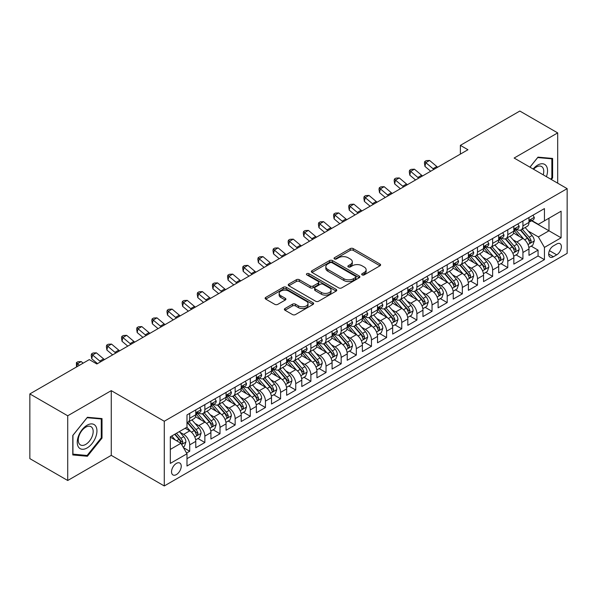<?xml version="1.0" encoding="UTF-8"?>
<svg xmlns="http://www.w3.org/2000/svg" width="597" height="597" viewBox="0 0 597 597"><rect width="100%" height="100%" fill="white"/><g stroke="black" fill="none" stroke-linecap="round" stroke-linejoin="round"><path stroke-width="0.9" d="M362.118 274.896A1.47 0.851 0 0 0 364.2 274.896L379.998 265.777A2.104 1.216 0 0 0 380.61 264.919A2.104 1.216 0 0 0 379.998 264.061L353.237 248.606A2.104 1.216 0 0 0 350.26 248.606L334.462 257.725A1.47 0.851 0 0 0 334.036 258.329A1.47 0.851 0 0 0 334.462 258.926A1.47 0.851 0 0 0 336.544 258.926L338.589 257.747A6.731 3.888 0 0 1 348.103 257.747L350.335 259.038A6.731 3.888 0 0 1 352.305 261.784A6.731 3.888 0 0 1 350.335 264.531L348.29 265.71A1.47 0.851 0 0 0 347.857 266.307A1.47 0.851 0 0 0 348.29 266.911A1.47 0.851 0 0 0 350.372 266.911L352.417 265.732A6.731 3.888 0 0 1 361.931 265.732L364.163 267.016A6.731 3.888 0 0 1 366.133 269.762A6.731 3.888 0 0 1 364.163 272.508L362.118 273.695A1.47 0.851 0 0 0 361.685 274.292A1.47 0.851 0 0 0 362.118 274.896L362.118 273.695M176.384 474.593A6.851 3.955 120 0 0 180.861 468.548A6.851 3.955 120 0 0 179.816 463.056A6.851 3.955 120 0 0 176.384 463.399A6.851 3.955 120 0 0 171.906 469.436A6.851 3.955 120 0 0 172.958 474.928A6.851 3.955 120 0 0 176.384 474.593M284.993 308.515A2.104 1.216 0 0 0 284.381 309.373A2.104 1.216 0 0 0 284.993 310.231L292.508 314.567A2.104 1.216 0 0 0 295.478 314.567L313.022 304.44A2.104 1.216 0 0 0 313.634 303.582A2.104 1.216 0 0 0 313.022 302.724L286.262 287.276A2.104 1.216 0 0 0 283.284 287.276L265.747 297.403A2.104 1.216 0 0 0 265.128 298.261A2.104 1.216 0 0 0 265.747 299.119L274.814 304.358A2.104 1.216 0 0 0 277.784 304.358L285.291 300.022A2.104 1.216 0 0 0 285.911 299.164A2.104 1.216 0 0 0 285.291 298.306L280.799 295.709A5.627 3.246 0 0 1 279.15 293.411A5.627 3.246 0 0 1 282.62 290.411A5.627 3.246 0 0 1 288.754 291.112L306.365 301.284A5.627 3.246 0 0 1 308.015 303.582A5.627 3.246 0 0 1 304.545 306.582A5.627 3.246 0 0 1 298.41 305.88L295.478 304.186A2.104 1.216 0 0 0 292.508 304.186L284.993 308.515L284.993 310.231M111.258 390.647L67.715 415.781L29.85 393.923L29.85 458.63L67.715 480.495L111.258 455.354L164.272 485.958L164.272 421.251L111.258 390.647L111.258 455.354M557.688 183.182L557.688 132.9L514.136 158.041L567.15 188.645L164.272 421.251M557.688 132.9L519.823 111.042L460.369 145.362L460.369 154.108M29.85 393.923L89.296 359.603L96.871 363.976L467.944 149.735L460.369 145.362M338.738 287.873A2.104 1.216 0 0 0 341.715 287.873L359.252 277.747A2.104 1.216 0 0 0 359.872 276.889A2.104 1.216 0 0 0 359.252 276.03L332.499 260.583A2.104 1.216 0 0 0 329.522 260.583L311.977 270.71A2.104 1.216 0 0 0 311.365 271.568A2.104 1.216 0 0 0 311.977 272.426L338.738 287.873M307.44 275.21A1.47 0.851 0 0 1 308.933 275.418L308.933 273.672L336.141 289.381A2.104 1.216 0 0 1 336.753 290.239A2.104 1.216 0 0 1 336.141 291.097L318.597 301.224A2.104 1.216 0 0 1 315.619 301.224L288.858 285.769L296.366 281.471L296.366 279.724L288.858 284.053A2.104 1.216 0 0 0 288.247 284.911A2.104 1.216 0 0 0 288.858 285.769L288.858 284.053M296.366 281.471A2.104 1.216 0 0 1 299.343 281.471L299.343 279.724A2.104 1.216 0 0 0 296.366 279.724M299.343 279.724L310.194 285.985A2.104 1.216 0 0 0 313.171 285.985L318.149 283.112A2.104 1.216 0 0 0 318.768 282.254A2.104 1.216 0 0 0 318.149 281.396L306.851 274.874A1.47 0.851 0 0 1 306.418 274.269A1.47 0.851 0 0 1 307.328 273.486A1.47 0.851 0 0 1 308.933 273.672M186.57 453.056L189.712 451.242L183.428 447.616M179.854 432.168L183.66 434.37A8.567 4.948 60 0 1 189.712 444.862L195.771 441.362L195.771 447.743L204.861 442.496L197.973 438.519M195.003 423.43L198.801 425.624A8.567 4.948 60 0 1 204.861 436.116L210.92 432.616L210.92 439.004L220.009 433.758L213.114 429.773M210.144 414.684L213.95 416.878A8.567 4.948 60 0 1 220.009 427.37L226.062 423.87L226.062 430.258L235.151 425.012L228.263 421.034M225.293 405.938L229.091 408.132A8.567 4.948 60 0 1 235.151 418.624L241.21 415.131L241.21 421.512L250.3 416.266L243.404 412.288M240.434 397.192L244.24 399.386A8.567 4.948 60 0 1 250.3 409.885L256.359 406.385L256.359 412.766L265.441 407.52L258.553 403.542M255.583 388.446L259.389 390.647A8.567 4.948 60 0 1 265.441 401.139L271.501 397.639L271.501 404.02L280.59 398.774L273.702 394.796M270.732 379.707L274.53 381.901A8.567 4.948 60 0 1 280.59 392.393L286.65 388.893L286.65 395.281L295.739 390.035L288.844 386.05M285.873 370.961L289.679 373.155A8.567 4.948 60 0 1 295.739 383.647L301.791 380.155L301.791 386.535L310.88 381.289L303.992 377.311M301.022 362.215L304.821 364.409A8.567 4.948 60 0 1 310.88 374.901L316.94 371.409L316.94 377.789L326.029 372.543L319.134 368.565M316.164 353.469L319.97 355.67A8.567 4.948 60 0 1 326.029 366.162L332.089 362.663L332.089 369.043L341.171 363.797L334.283 359.819M331.313 344.73L335.118 346.924A8.567 4.948 60 0 1 341.171 357.416L347.23 353.917L347.23 360.304L356.319 355.058L349.432 351.073M346.461 335.984L350.26 338.178A8.567 4.948 60 0 1 356.319 348.67L362.379 345.17L362.379 351.558L371.468 346.312L364.573 342.335M361.603 327.238L365.409 329.432A8.567 4.948 60 0 1 371.468 339.924L377.52 336.432L377.52 342.812L386.61 337.566L379.722 333.589M376.752 318.492L380.55 320.686A8.567 4.948 60 0 1 386.61 331.186L392.669 327.686L392.669 334.066L401.759 328.82L394.863 324.843M391.893 309.746L395.699 311.947A8.567 4.948 60 0 1 401.759 322.44L407.818 318.94L407.818 325.32L416.9 320.074L410.012 316.097M407.042 301.007L410.848 303.201A8.567 4.948 60 0 1 416.9 313.694L422.96 310.194L422.96 316.582L432.049 311.335L425.161 307.351M422.191 292.261L425.989 294.455A8.567 4.948 60 0 1 432.049 304.948L438.108 301.455L438.108 307.836L447.198 302.589L440.302 298.612M437.332 283.515L441.138 285.709A8.567 4.948 60 0 1 447.198 296.202L453.25 292.709L453.25 299.09L462.339 293.843L455.451 289.866M452.481 274.769L456.28 276.971A8.567 4.948 60 0 1 462.339 287.463L468.399 283.963L468.399 290.343L477.488 285.097L470.593 281.12M467.623 266.031L471.429 268.225A8.567 4.948 60 0 1 477.488 278.717L483.548 275.217L483.548 281.605L492.629 276.359L485.742 272.374M482.772 257.285L486.577 259.479A8.567 4.948 60 0 1 492.629 269.971L498.689 266.471L498.689 272.859L507.778 267.613L500.883 263.635M497.92 248.539L501.719 250.733A8.567 4.948 60 0 1 507.778 261.225L513.838 257.732L513.838 264.113L522.927 258.867L522.927 252.486A8.567 4.948 -120 0 0 516.868 241.986L513.062 239.793M516.032 254.889L522.927 258.867M195.771 441.362A8.567 4.948 -120 0 0 189.712 430.87L185.167 428.243M210.92 432.616A8.567 4.948 -120 0 0 204.861 422.124L195.495 416.713M226.062 423.87A8.567 4.948 -120 0 0 220.009 413.378L210.637 407.975M241.21 415.131A8.567 4.948 -120 0 0 235.151 404.632L225.785 399.229M256.359 406.385A8.567 4.948 -120 0 0 250.3 395.893L240.934 390.483M271.501 397.639A8.567 4.948 -120 0 0 265.441 387.147L256.076 381.737M286.65 388.893A8.567 4.948 -120 0 0 280.59 378.401L271.225 372.991M301.791 380.155A8.567 4.948 -120 0 0 295.739 369.655L286.366 364.252M316.94 371.409A8.567 4.948 -120 0 0 310.88 360.916L301.515 355.506M332.089 362.663A8.567 4.948 -120 0 0 326.029 352.17L316.664 346.76M347.23 353.917A8.567 4.948 -120 0 0 341.171 343.424L331.805 338.014M362.379 345.17A8.567 4.948 -120 0 0 356.319 334.678L346.954 329.275M377.52 336.432A8.567 4.948 -120 0 0 371.468 325.932L362.095 320.529M392.669 327.686A8.567 4.948 -120 0 0 386.61 317.194L377.244 311.783M407.818 318.94A8.567 4.948 -120 0 0 401.759 308.448L392.393 303.037M422.96 310.194A8.567 4.948 -120 0 0 416.9 299.701L407.535 294.291M438.108 301.455A8.567 4.948 -120 0 0 432.049 290.955L422.683 285.553M453.25 292.709A8.567 4.948 -120 0 0 447.198 282.217L437.825 276.807M468.399 283.963A8.567 4.948 -120 0 0 462.339 273.471L452.974 268.06M483.548 275.217A8.567 4.948 -120 0 0 477.488 264.725L468.123 259.314M498.689 266.471A8.567 4.948 -120 0 0 492.629 255.979L483.264 250.576M513.838 257.732A8.567 4.948 -120 0 0 507.778 247.233L498.413 241.83M556.702 244.001L553.367 245.927A6.642 3.836 120 0 0 549.031 251.777A6.642 3.836 120 0 0 550.046 257.098A6.642 3.836 120 0 0 553.367 256.77L556.702 254.844A6.642 3.836 120 0 0 561.038 248.994A6.642 3.836 120 0 0 560.016 243.673A6.642 3.836 120 0 0 556.702 244.001M164.272 485.958L567.15 253.359L567.15 188.645M170.332 449.407L180.928 443.287L186.988 453.78L186.988 466.018L544.434 259.65L544.434 247.412L538.375 236.919L528.211 231.046M186.988 453.78L170.332 463.399L170.332 436.817L186.988 427.198L186.988 414.952L544.434 208.584L544.434 220.83L561.09 211.211L561.09 237.793L544.434 247.412M198.726 412.982L198.801 413.027A8.567 4.948 60 0 0 203.084 413.452L209.144 409.952A8.567 4.948 -120 0 0 210.92 406.035L210.92 401.139M213.868 404.236L213.95 404.288A8.567 4.948 60 0 0 218.233 404.706L224.293 401.214A8.567 4.948 -120 0 0 226.062 397.289L226.062 392.393M229.017 395.498L229.091 395.542A8.567 4.948 60 0 0 233.375 395.968L239.434 392.468A8.567 4.948 -120 0 0 241.21 388.543L241.21 383.647M244.158 386.752L244.24 386.796A8.567 4.948 60 0 0 248.524 387.222L254.583 383.722A8.567 4.948 -120 0 0 256.359 379.804L256.359 374.901M259.307 378.005L259.389 378.05A8.567 4.948 60 0 0 263.673 378.476L269.725 374.976A8.567 4.948 -120 0 0 271.501 371.058L271.501 366.162M274.456 369.259L274.53 369.304A8.567 4.948 60 0 0 278.814 369.73L284.873 366.237A8.567 4.948 -120 0 0 286.65 362.312L286.65 357.416M289.597 360.521L289.679 360.566A8.567 4.948 60 0 0 293.963 360.991L300.022 357.491A8.567 4.948 -120 0 0 301.791 353.566L301.791 348.67M304.746 351.775L304.821 351.82A8.567 4.948 60 0 0 309.104 352.245L315.164 348.745A8.567 4.948 -120 0 0 316.94 344.82L316.94 339.924M319.888 343.029L319.97 343.074A8.567 4.948 60 0 0 324.253 343.499L330.313 339.999A8.567 4.948 -120 0 0 332.089 336.081L332.089 331.178M335.036 334.283L335.118 334.327A8.567 4.948 60 0 0 339.402 334.753L345.454 331.253A8.567 4.948 -120 0 0 347.23 327.335L347.23 322.44M350.185 325.537L350.26 325.589A8.567 4.948 60 0 0 354.543 326.007L360.603 322.514A8.567 4.948 -120 0 0 362.379 318.589L362.379 313.694M365.327 316.798L365.409 316.843A8.567 4.948 60 0 0 369.692 317.268L375.752 313.768A8.567 4.948 -120 0 0 377.52 309.843L377.52 304.948M380.476 308.052L380.55 308.097A8.567 4.948 60 0 0 384.834 308.522L390.893 305.022A8.567 4.948 -120 0 0 392.669 301.104L392.669 296.202M395.617 299.306L395.699 299.351A8.567 4.948 60 0 0 399.983 299.776L406.042 296.276A8.567 4.948 -120 0 0 407.818 292.358L407.818 287.463M410.766 290.56L410.848 290.605A8.567 4.948 60 0 0 415.131 291.03L421.183 287.538A8.567 4.948 -120 0 0 422.96 283.612L422.96 278.717M425.915 281.821L425.989 281.866A8.567 4.948 60 0 0 430.273 282.291L436.332 278.792A8.567 4.948 -120 0 0 438.108 274.866L438.108 269.971M441.056 273.075L441.138 273.12A8.567 4.948 60 0 0 445.422 273.545L451.481 270.045A8.567 4.948 -120 0 0 453.25 266.12L453.25 261.225M456.205 264.329L456.28 264.374A8.567 4.948 60 0 0 460.563 264.799L466.623 261.299A8.567 4.948 -120 0 0 468.399 257.382L468.399 252.479M471.346 255.583L471.429 255.628A8.567 4.948 60 0 0 475.712 256.053L481.772 252.553A8.567 4.948 -120 0 0 483.548 248.636L483.548 243.74M486.495 246.837L486.577 246.889A8.567 4.948 60 0 0 490.861 247.307L496.913 243.815A8.567 4.948 -120 0 0 498.689 239.89L498.689 234.994M501.644 238.099L501.719 238.143A8.567 4.948 60 0 0 506.002 238.569L512.062 235.069A8.567 4.948 -120 0 0 513.838 231.143L513.838 226.248M186.988 458.675L538.069 255.979L538.069 250.121L528.979 255.367L528.979 248.986A8.567 4.948 -120 0 0 522.927 238.494L513.554 233.084M516.786 229.352L516.868 229.397A8.567 4.948 -120 0 0 521.151 229.823A8.567 4.948 -120 0 0 522.927 225.897L522.927 221.002M521.151 229.823L527.211 226.323A8.567 4.948 -120 0 0 528.979 222.405L528.979 217.502M189.712 413.378L189.712 418.273A8.567 4.948 60 0 1 187.943 422.198A8.567 4.948 60 0 1 186.988 422.542M187.943 422.198L193.995 418.698A8.567 4.948 -120 0 0 195.771 414.781L195.771 409.878M204.861 404.632L204.861 409.535A8.567 4.948 60 0 1 203.084 413.452M220.009 395.893L220.009 400.788A8.567 4.948 60 0 1 218.233 404.706M235.151 387.147L235.151 392.042A8.567 4.948 60 0 1 233.375 395.968M250.3 378.401L250.3 383.296A8.567 4.948 60 0 1 248.524 387.222M265.441 369.655L265.441 374.558A8.567 4.948 60 0 1 263.673 378.476M280.59 360.916L280.59 365.812A8.567 4.948 60 0 1 278.814 369.73M295.739 352.17L295.739 357.066A8.567 4.948 60 0 1 293.963 360.991M310.88 343.424L310.88 348.32A8.567 4.948 60 0 1 309.104 352.245M326.029 334.678L326.029 339.574A8.567 4.948 60 0 1 324.253 343.499M341.171 325.932L341.171 330.835A8.567 4.948 60 0 1 339.402 334.753M356.319 317.194L356.319 322.089A8.567 4.948 60 0 1 354.543 326.007M371.468 308.448L371.468 313.343A8.567 4.948 60 0 1 369.692 317.268M386.61 299.701L386.61 304.597A8.567 4.948 60 0 1 384.834 308.522M401.759 290.955L401.759 295.858A8.567 4.948 60 0 1 399.983 299.776M416.9 282.217L416.9 287.112A8.567 4.948 60 0 1 415.131 291.03M432.049 273.471L432.049 278.366A8.567 4.948 60 0 1 430.273 282.291M447.198 264.725L447.198 269.62A8.567 4.948 60 0 1 445.422 273.545M462.339 255.979L462.339 260.874A8.567 4.948 60 0 1 460.563 264.799M477.488 247.233L477.488 252.135A8.567 4.948 60 0 1 475.712 256.053M492.629 238.494L492.629 243.389A8.567 4.948 60 0 1 490.861 247.307M507.778 229.748L507.778 234.643A8.567 4.948 60 0 1 506.002 238.569M507.778 261.225L507.778 267.613M492.629 269.971L492.629 276.359M477.488 278.717L477.488 285.097M462.339 287.463L462.339 293.843M447.198 296.202L447.198 302.589M432.049 304.948L432.049 311.335M416.9 313.694L416.9 320.074M401.759 322.44L401.759 328.82M386.61 331.186L386.61 337.566M371.468 339.924L371.468 346.312M356.319 348.67L356.319 355.058M341.171 357.416L341.171 363.797M326.029 366.162L326.029 372.543M310.88 374.901L310.88 381.289M295.739 383.647L295.739 390.035M280.59 392.393L280.59 398.774M265.441 401.139L265.441 407.52M250.3 409.885L250.3 416.266M235.151 418.624L235.151 425.012M220.009 427.37L220.009 433.758M204.861 436.116L204.861 442.496M189.712 444.862L189.712 451.242M180.928 443.287L170.332 437.161M538.375 236.919L548.971 230.8L548.971 218.203L561.09 211.211M531.628 220.786L561.09 237.793M531.934 220.606L538.375 224.323L544.434 220.83M67.715 415.781L67.715 480.495M531.181 246.143L538.069 250.121M538.069 255.979L544.434 259.65M551.337 179.518L552.613 177.928L552.613 158.444L537.994 157.138L529.935 167.16M72.789 454.951L87.401 456.257L102.02 438.079L102.02 418.587L87.401 417.281L72.789 435.467L72.789 454.951M551.852 177.496L552.613 177.928M101.266 437.638L102.02 438.079M85.864 455.369L87.401 456.257M362.707 275.098L364.163 274.262A6.731 3.888 0 0 0 366.133 271.516L366.133 269.762M352.305 261.784L352.305 263.531A6.731 3.888 0 0 1 350.335 266.277L348.879 267.12M379.968 265.792L353.237 250.359A2.104 1.216 0 0 0 350.26 250.359L335.051 259.135M359.252 276.03L359.252 277.747L332.499 262.329A2.104 1.216 0 0 0 329.522 262.329L312.007 272.441M355.536 277.493A1.47 0.851 0 0 0 355.969 276.889A1.47 0.851 0 0 0 355.536 276.292L332.051 262.725A1.47 0.851 0 0 0 329.969 262.725L327.813 263.971A6.731 3.888 0 0 0 325.843 266.717A6.731 3.888 0 0 0 327.813 269.463L343.872 278.732A6.731 3.888 0 0 0 353.387 278.732L355.536 277.493L355.536 279.239A1.47 0.851 0 0 0 355.969 278.635L355.969 276.889M325.843 266.717L325.843 268.463A6.731 3.888 0 0 0 327.813 271.21L327.813 269.463M355.536 279.239L353.387 280.486A6.731 3.888 0 0 1 343.872 280.486L327.813 271.21M299.343 281.471L310.194 287.739A2.104 1.216 0 0 0 313.171 287.739L318.149 284.859A2.104 1.216 0 0 0 318.768 284L318.768 282.254M308.933 275.418L336.111 291.112M321.455 292.485A5.627 3.246 0 0 0 327.589 293.194A5.627 3.246 0 0 0 331.059 290.194A5.627 3.246 0 0 0 329.41 287.896L323.201 284.314A2.104 1.216 0 0 0 320.231 284.314L315.253 287.187A2.104 1.216 0 0 0 314.634 288.045A2.104 1.216 0 0 0 315.253 288.903L321.455 292.485L321.455 294.239A5.627 3.246 0 0 0 327.589 294.94A5.627 3.246 0 0 0 331.059 291.94L331.059 290.194M314.634 288.045L314.634 289.799A2.104 1.216 0 0 0 315.253 290.657L315.253 288.903M321.455 294.239L315.253 290.657M308.015 303.582L308.015 305.328A5.627 3.246 0 0 1 304.545 308.328A5.627 3.246 0 0 1 298.41 307.627L295.478 305.933A2.104 1.216 0 0 0 292.508 305.933L285.023 310.253M279.15 293.411L279.15 295.157A5.627 3.246 0 0 0 280.799 297.455L280.799 295.709M285.269 300.037L280.799 297.455M312.992 304.455L286.262 289.023A2.104 1.216 0 0 0 283.284 289.023L265.769 299.134M528.852 247.486L532.77 245.225L534.285 240.852A5.679 3.276 -120 0 0 532.069 235.524L525.151 227.509M523.763 239.046L515.86 229.89M519.263 236.382L514.674 231.061A13.604 7.851 -120 0 0 514.256 230.591M520.375 230.129L527.375 238.233A5.679 3.276 60 0 1 529.405 242.143L529.815 242.815L530.584 242.71L531.218 241.091A5.679 3.276 -120 0 0 529.196 237.181L522.278 229.173M520.793 229.994L528.308 238.703A2.888 1.672 60 0 1 529.039 239.837L531.218 241.091M532.994 215.189L534.285 217.42A5.679 3.276 60 0 1 533.106 219.927L530.233 221.591A5.679 3.276 -120 0 0 531.218 220.286L531.099 219.778M529.173 221.853L529.196 221.853A5.679 3.276 -120 0 0 530.233 221.591M530.487 219.86L531.218 220.286C530.86 219.427 530.255 219.778 529.405 221.33A5.679 3.276 60 0 1 528.979 222.136M433.907 169.384A10.709 6.186 60 0 1 433.019 168.705L425.795 162.638L424.96 166.414L430.698 171.242M437.691 167.197A10.709 6.186 60 0 1 436.803 166.518L429.586 160.451L425.795 162.638L424.766 161.496L426.273 160.623L429.586 160.451M424.96 166.414L424.422 163.011L424.766 161.496M546.419 176.675A13.925 8.037 120 0 0 537.688 165.085A13.925 8.037 120 0 0 533.128 169.011M543.233 174.839A10.545 6.089 120 0 0 541.583 166.526A10.545 6.089 120 0 0 536.307 167.048A10.545 6.089 120 0 0 533.554 169.25M529.964 167.182L537.688 157.571L551.852 158.832L551.852 177.712L550.703 179.152M550.912 158.295L551.852 158.832M95.624 437.355A13.925 8.037 120 0 0 92.028 423.907A13.925 8.037 120 0 0 78.573 435.832A13.925 8.037 120 0 0 82.177 449.28A13.925 8.037 120 0 0 95.624 437.355M92.177 436.377A10.545 6.089 120 0 0 90.99 426.668A10.545 6.089 120 0 0 79.267 435.22A10.545 6.089 120 0 0 80.453 444.929A10.545 6.089 120 0 0 92.177 436.377M72.938 454.213L72.938 435.332L87.102 417.713L101.266 418.982L101.266 437.862L87.102 455.481L72.789 454.123M100.326 418.437L101.266 418.982M513.711 256.232L517.621 253.971L519.136 249.598A5.679 3.276 -120 0 0 516.927 244.27L510.01 236.255M508.622 247.792L500.711 238.636M504.122 245.121L499.532 239.807A13.604 7.851 -120 0 0 499.107 239.337M505.234 238.875L512.233 246.979A5.679 3.276 60 0 1 514.256 250.889L514.666 251.561L515.435 251.456L516.069 249.837A5.679 3.276 -120 0 0 514.047 245.927L507.129 237.919M505.644 238.74L513.166 247.449A2.888 1.672 60 0 1 513.89 248.583L516.069 249.837M498.562 264.971L502.48 262.717L503.987 258.344A5.679 3.276 -120 0 0 501.778 253.009L494.861 245.001M493.473 256.531L485.562 247.374M488.973 253.867L484.383 248.553A13.604 7.851 -120 0 0 483.958 248.083M490.085 247.621L497.085 255.725A5.679 3.276 60 0 1 499.107 259.635L499.525 260.307L500.286 260.195L500.928 258.583A5.679 3.276 -120 0 0 498.905 254.673L491.98 246.658M490.495 247.486L498.017 256.195A2.888 1.672 60 0 1 498.749 257.322L500.928 258.583M483.421 273.717L487.331 271.456L488.846 267.083A5.679 3.276 -120 0 0 486.637 261.755L479.712 253.747M478.331 265.277L470.421 256.12M473.824 262.613L469.235 257.3A13.604 7.851 -120 0 0 468.817 256.822M474.943 256.359L481.943 264.464A5.679 3.276 60 0 1 483.966 268.374L484.376 269.053L485.145 268.941L485.779 267.329A5.679 3.276 -120 0 0 483.757 263.419L476.839 255.404M475.354 256.232L482.876 264.941A2.888 1.672 60 0 1 483.6 266.068L485.779 267.329M468.272 282.463L472.182 280.202L473.697 275.829A5.679 3.276 -120 0 0 471.488 270.501L464.57 262.486M463.182 274.023L455.272 264.867M458.683 271.359L454.093 266.046A13.604 7.851 -120 0 0 453.668 265.568M459.794 265.105L466.794 273.21A5.679 3.276 60 0 1 468.817 277.12L469.227 277.792L469.996 277.687L470.637 276.075A5.679 3.276 -120 0 0 468.608 272.165L461.69 264.15M460.205 264.978L467.727 273.68A2.888 1.672 60 0 1 468.458 274.814L470.637 276.075M517.853 223.935L519.136 226.159A5.679 3.276 60 0 1 517.965 228.673L515.084 230.338A5.679 3.276 -120 0 0 516.069 229.024L515.95 228.524M514.024 230.599L514.047 230.599A5.679 3.276 -120 0 0 515.084 230.338M515.338 228.606L516.069 229.024C515.718 228.173 515.107 228.524 514.256 230.076A5.679 3.276 60 0 1 513.838 230.882M418.758 178.13A10.709 6.186 60 0 1 417.87 177.443L410.654 171.376L409.811 175.16L415.557 179.981M422.549 175.943A10.709 6.186 60 0 1 421.654 175.257L414.437 169.19L410.654 171.376L409.617 170.242L411.132 169.369L414.437 169.19M409.811 175.16L409.281 171.757L409.617 170.242M502.704 232.673L503.987 234.905A5.679 3.276 60 0 1 502.816 237.419L499.935 239.076A5.679 3.276 -120 0 0 500.928 237.77L500.808 237.27M498.883 239.345L498.905 239.345A5.679 3.276 -120 0 0 499.935 239.076M500.196 237.345L500.928 237.77C500.57 236.919 499.965 237.263 499.107 238.822A5.679 3.276 60 0 1 498.689 239.628M403.617 186.876A10.709 6.186 60 0 1 402.721 186.189L395.505 180.122L394.662 183.898L400.408 188.727M407.4 184.689A10.709 6.186 60 0 1 406.512 184.003L399.296 177.936L395.505 180.122L394.468 178.988L395.983 178.115L399.296 177.936M394.662 183.898L394.132 180.495L394.468 178.988M487.555 241.419L488.846 243.651A5.679 3.276 60 0 1 487.667 246.158L484.794 247.822A5.679 3.276 -120 0 0 485.779 246.516L485.659 246.009M483.734 248.091L483.757 248.091A5.679 3.276 -120 0 0 484.794 247.822M485.048 246.091L485.779 246.516C485.421 245.658 484.816 246.009 483.966 247.568A5.679 3.276 60 0 1 483.548 248.374M388.468 195.622A10.709 6.186 60 0 1 387.58 194.935L380.364 188.868L379.52 192.644L385.259 197.473M392.259 193.435A10.709 6.186 60 0 1 391.363 192.749L384.147 186.682L380.364 188.868L379.326 187.734L380.841 186.854L384.147 186.682M379.52 192.644L378.991 189.242L379.326 187.734M472.414 250.165L473.697 252.397A5.679 3.276 60 0 1 472.526 254.904L469.645 256.568A5.679 3.276 -120 0 0 470.637 255.262L470.518 254.755M468.585 256.837L468.608 256.837A5.679 3.276 -120 0 0 469.645 256.568M469.899 254.837L470.637 255.262C470.279 254.404 469.675 254.755 468.817 256.307A5.679 3.276 60 0 1 468.399 257.12M373.326 204.361A10.709 6.186 60 0 1 372.431 203.681L365.215 197.614L364.371 201.39L370.118 206.219M377.11 202.182A10.709 6.186 60 0 1 376.222 201.495L368.998 195.428L365.215 197.614L364.177 196.473L365.692 195.6L368.998 195.428M364.371 201.39L363.842 197.988L364.177 196.473M453.123 291.209L457.041 288.948L458.556 284.575A5.679 3.276 -120 0 0 456.339 279.247L449.422 271.232M448.034 282.769L440.131 273.613M443.534 280.097L438.944 274.784A13.604 7.851 -120 0 0 438.526 274.314M444.646 273.851L451.645 281.956A5.679 3.276 60 0 1 453.675 285.866L454.086 286.538L454.854 286.433L455.489 284.814A5.679 3.276 -120 0 0 453.466 280.903L446.549 272.896M445.063 273.717L452.578 282.426A2.888 1.672 60 0 1 453.31 283.56L455.489 284.814M457.265 258.911L458.556 261.143A5.679 3.276 60 0 1 457.377 263.65L454.504 265.314A5.679 3.276 -120 0 0 455.489 264.001L455.369 263.501M453.444 265.575L453.466 265.575A5.679 3.276 -120 0 0 454.504 265.314M454.757 263.583L455.489 264.001C455.13 263.15 454.526 263.501 453.675 265.053A5.679 3.276 60 0 1 453.25 265.859M358.178 213.107A10.709 6.186 60 0 1 357.29 212.42L350.066 206.353L349.23 210.137L354.969 214.957M361.961 210.92A10.709 6.186 60 0 1 361.073 210.241L353.857 204.174L350.066 206.353L349.036 205.219L350.543 204.346L353.857 204.174M349.23 210.137L348.693 206.734L349.036 205.219M437.982 299.948L441.892 297.694L443.407 293.321A5.679 3.276 -120 0 0 441.198 287.993L434.28 279.978M432.892 291.515L424.982 282.351M428.392 288.844L423.803 283.53A13.604 7.851 -120 0 0 423.377 283.06M429.504 282.597L436.504 290.702A5.679 3.276 60 0 1 438.526 294.612L438.937 295.284L439.705 295.172L440.34 293.56A5.679 3.276 -120 0 0 438.317 289.649L431.4 281.642M429.915 282.463L437.437 291.172A2.888 1.672 60 0 1 438.161 292.306L440.34 293.56M442.123 267.657L443.407 269.881A5.679 3.276 60 0 1 442.235 272.396L439.355 274.053A5.679 3.276 -120 0 0 440.34 272.747L440.22 272.247M438.295 274.322L438.317 274.322A5.679 3.276 -120 0 0 439.355 274.053M439.608 272.329L440.34 272.747C439.989 271.896 439.377 272.247 438.526 273.799A5.679 3.276 60 0 1 438.108 274.605M343.029 221.853A10.709 6.186 60 0 1 342.141 221.166L334.924 215.099L334.081 218.875L339.827 223.703M346.82 219.666A10.709 6.186 60 0 1 345.924 218.98L338.708 212.913L334.924 215.099L333.887 213.965L335.402 213.092L338.708 212.913M334.081 218.875L333.551 215.472L333.887 213.965M422.833 308.694L426.751 306.433L428.258 302.06A5.679 3.276 -120 0 0 426.049 296.731L419.131 288.724M417.743 300.254L409.833 291.097M413.243 297.59L408.654 292.276A13.604 7.851 -120 0 0 408.229 291.799M414.355 291.343L421.355 299.448A5.679 3.276 60 0 1 423.377 303.358L423.795 304.03L424.557 303.918L425.198 302.306A5.679 3.276 -120 0 0 423.176 298.396L416.251 290.381M414.766 291.209L422.288 299.918A2.888 1.672 60 0 1 423.019 301.045L425.198 302.306M426.974 276.396L428.258 278.627A5.679 3.276 60 0 1 427.086 281.142L424.206 282.799A5.679 3.276 -120 0 0 425.198 281.493L425.079 280.993M423.154 283.068L423.176 283.068A5.679 3.276 -120 0 0 424.206 282.799M424.467 281.068L425.198 281.493C424.84 280.635 424.236 280.986 423.377 282.545A5.679 3.276 60 0 1 422.96 283.351M327.887 230.599A10.709 6.186 60 0 1 326.992 229.912L319.776 223.845L318.932 227.621L324.678 232.449M331.671 228.412A10.709 6.186 60 0 1 330.783 227.726L323.567 221.659L319.776 223.845L318.738 222.711L320.253 221.838L323.567 221.659M318.932 227.621L318.402 224.218L318.738 222.711M407.691 317.44L411.602 315.179L413.117 310.806A5.679 3.276 -120 0 0 410.908 305.477L403.982 297.463M402.602 309L394.692 299.843M398.095 306.336L393.505 301.022A13.604 7.851 -120 0 0 393.087 300.545M399.214 300.082L406.214 308.186A5.679 3.276 60 0 1 408.236 312.097L408.647 312.768L409.415 312.664L410.049 311.052A5.679 3.276 -120 0 0 408.027 307.142L401.109 299.127M399.624 299.955L407.147 308.664A2.888 1.672 60 0 1 407.87 309.791L410.049 311.052M411.826 285.142L413.117 287.373A5.679 3.276 60 0 1 411.937 289.881L409.064 291.545A5.679 3.276 -120 0 0 410.049 290.239L409.93 289.732M408.005 291.814L408.027 291.814A5.679 3.276 -120 0 0 409.064 291.545M409.318 289.814L410.049 290.239C409.691 289.381 409.087 289.732 408.236 291.284A5.679 3.276 60 0 1 407.818 292.097M312.738 239.345A10.709 6.186 60 0 1 311.85 238.658L304.634 232.591L303.791 236.367L309.53 241.195M316.529 237.158A10.709 6.186 60 0 1 315.634 236.472L308.418 230.405L304.634 232.591L303.597 231.457L305.112 230.576L308.418 230.405M303.791 236.367L303.261 232.964L303.597 231.457M392.542 326.186L396.453 323.925L397.968 319.552A5.679 3.276 -120 0 0 395.759 314.223L388.841 306.209M387.453 317.746L379.543 308.589M382.953 315.082L378.364 309.761A13.604 7.851 -120 0 0 377.938 309.291M384.065 308.828L391.065 316.932A5.679 3.276 60 0 1 393.087 320.843L393.498 321.514L394.266 321.41L394.908 319.791A5.679 3.276 -120 0 0 392.878 315.88L385.961 307.873M384.475 308.694L391.998 317.403A2.888 1.672 60 0 1 392.729 318.537L394.908 319.791M396.684 293.888L397.968 296.119A5.679 3.276 60 0 1 396.796 298.627L393.916 300.291A5.679 3.276 -120 0 0 394.908 298.985L394.789 298.478M392.856 300.552L392.878 300.552A5.679 3.276 -120 0 0 393.916 300.291M394.169 298.56L394.908 298.985C394.55 298.127 393.945 298.478 393.087 300.03A5.679 3.276 60 0 1 392.669 300.836M297.597 248.083A10.709 6.186 60 0 1 296.702 247.404L289.485 241.337L288.642 245.113L294.388 249.942M301.381 245.897A10.709 6.186 60 0 1 300.492 245.218L293.269 239.151L289.485 241.337L288.448 240.195L289.963 239.322L293.269 239.151M288.642 245.113L288.112 241.71L288.448 240.195M377.394 334.932L381.311 332.671L382.826 328.298A5.679 3.276 -120 0 0 380.617 322.97L373.692 314.955M372.304 326.492L364.401 317.335M367.804 323.82L363.215 318.507A13.604 7.851 -120 0 0 362.797 318.037M368.916 317.574L375.916 325.678A5.679 3.276 60 0 1 377.946 329.589L378.356 330.26L379.125 330.156L379.759 328.537A5.679 3.276 -120 0 0 377.737 324.626L370.819 316.619M369.334 317.44L376.849 326.149A2.888 1.672 60 0 1 377.58 327.283L379.759 328.537M381.535 302.634L382.826 304.858A5.679 3.276 60 0 1 381.647 307.373L378.774 309.037A5.679 3.276 -120 0 0 379.759 307.724L379.64 307.224M377.714 309.298L377.737 309.298A5.679 3.276 -120 0 0 378.774 309.037M379.028 307.306L379.759 307.724C379.401 306.873 378.796 307.224 377.946 308.776A5.679 3.276 60 0 1 377.52 309.582M282.448 256.829A10.709 6.186 60 0 1 281.56 256.143L274.336 250.076L273.501 253.859L279.239 258.68M286.232 254.643A10.709 6.186 60 0 1 285.344 253.956L278.127 247.889L274.336 250.076L273.307 248.942L274.814 248.068L278.127 247.889M273.501 253.859L272.963 250.456L273.307 248.942M362.252 343.671L366.162 341.417L367.677 337.044A5.679 3.276 -120 0 0 365.468 331.708L358.551 323.701M357.163 335.23L349.252 326.074M352.663 332.566L348.073 327.253A13.604 7.851 -120 0 0 347.648 326.783M353.775 326.32L360.775 334.424A5.679 3.276 60 0 1 362.797 338.335L363.207 339.006L363.976 338.895L364.61 337.283A5.679 3.276 -120 0 0 362.588 333.372L355.67 325.358M354.185 326.186L361.707 334.895A2.888 1.672 60 0 1 362.431 336.021L364.61 337.283M366.394 311.373L367.677 313.604A5.679 3.276 60 0 1 366.506 316.119L363.625 317.776A5.679 3.276 -120 0 0 364.61 316.47L364.491 315.97M362.566 318.044L362.588 318.044A5.679 3.276 -120 0 0 363.625 317.776M363.879 316.044L364.61 316.47C364.26 315.619 363.648 315.962 362.797 317.522A5.679 3.276 60 0 1 362.379 318.328M267.299 265.575A10.709 6.186 60 0 1 266.411 264.889L259.195 258.822L258.352 262.598L264.098 267.426M271.09 263.389A10.709 6.186 60 0 1 270.195 262.702L262.978 256.635L259.195 258.822L258.158 257.688L259.673 256.814L262.978 256.635M258.352 262.598L257.822 259.195L258.158 257.688M347.103 352.417L351.021 350.155L352.528 345.782A5.679 3.276 -120 0 0 350.32 340.454L343.402 332.447M342.014 343.976L334.104 334.82M337.514 341.312L332.925 335.999A13.604 7.851 -120 0 0 332.499 335.521M338.626 335.059L345.626 343.163A5.679 3.276 60 0 1 347.648 347.073L348.066 347.752L348.827 347.641L349.469 346.029A5.679 3.276 -120 0 0 347.447 342.118L340.521 334.104M339.036 334.932L346.558 343.641A2.888 1.672 60 0 1 347.29 344.767L349.469 346.029M351.245 320.119L352.528 322.35A5.679 3.276 60 0 1 351.357 324.858L348.476 326.522A5.679 3.276 -120 0 0 349.469 325.216L349.349 324.708M347.424 326.79L347.447 326.79A5.679 3.276 -120 0 0 348.476 326.522M348.738 324.79L349.469 325.216C349.111 324.358 348.506 324.708 347.648 326.268A5.679 3.276 60 0 1 347.23 327.074M252.158 274.322A10.709 6.186 60 0 1 251.262 273.635L244.046 267.568L243.203 271.344L248.949 276.172M255.941 272.135A10.709 6.186 60 0 1 255.053 271.448L247.837 265.381L244.046 267.568L243.009 266.434L244.524 265.553L247.837 265.381M243.203 271.344L242.673 267.941L243.009 266.434M336.096 328.865L337.387 331.096A5.679 3.276 60 0 1 336.208 333.604L333.335 335.268A5.679 3.276 -120 0 0 334.32 333.962L334.201 333.454M332.275 335.536L332.298 335.536A5.679 3.276 -120 0 0 333.335 335.268M333.589 333.536L334.32 333.962C333.962 333.104 333.357 333.454 332.507 335.007A5.679 3.276 60 0 1 332.089 335.82M237.009 283.06A10.709 6.186 60 0 1 236.121 282.381L228.905 276.314L228.061 280.09L233.8 284.918M240.8 280.881A10.709 6.186 60 0 1 239.904 280.194L232.688 274.127L228.905 276.314L227.867 275.172L229.382 274.299L232.688 274.127M228.061 280.09L227.532 276.687L227.867 275.172M320.955 337.611L322.238 339.842A5.679 3.276 60 0 1 321.067 342.35L318.186 344.014A5.679 3.276 -120 0 0 319.179 342.7L319.059 342.2M317.126 344.275L317.149 344.275A5.679 3.276 -120 0 0 318.186 344.014M318.44 342.282L319.179 342.7C318.82 341.85 318.216 342.2 317.358 343.753A5.679 3.276 60 0 1 316.94 344.559M221.868 291.806A10.709 6.186 60 0 1 220.972 291.12L213.756 285.053L212.913 288.836L218.659 293.657M225.651 289.62A10.709 6.186 60 0 1 224.763 288.941L217.539 282.874L213.756 285.053L212.719 283.918L214.233 283.045L217.539 282.874M212.913 288.836L212.383 285.433L212.719 283.918M331.962 361.163L335.872 358.901L337.387 354.528A5.679 3.276 -120 0 0 335.178 349.2L328.253 341.185M326.872 352.723L318.962 343.566M322.365 350.058L317.776 344.745A13.604 7.851 -120 0 0 317.358 344.268M323.484 343.805L330.484 351.909A5.679 3.276 60 0 1 332.507 355.819L332.917 356.491L333.686 356.387L334.32 354.775A5.679 3.276 -120 0 0 332.298 350.864L325.38 342.85M323.895 343.678L331.417 352.379A2.888 1.672 60 0 1 332.141 353.514L334.32 354.775M316.813 369.909L320.723 367.648L322.238 363.274A5.679 3.276 -120 0 0 320.029 357.946L313.112 349.932M311.724 361.469L303.813 352.312M307.224 358.797L302.634 353.484A13.604 7.851 -120 0 0 302.209 353.014M308.336 352.551L315.335 360.655A5.679 3.276 60 0 1 317.358 364.566L317.768 365.237L318.537 365.133L319.179 363.513A5.679 3.276 -120 0 0 317.149 359.603L310.231 351.596M308.746 352.417L316.268 361.125A2.888 1.672 60 0 1 317 362.26L319.179 363.513M301.664 378.647L305.582 376.394L307.097 372.021A5.679 3.276 -120 0 0 304.888 366.692L297.963 358.678M296.575 370.215L288.672 361.051M292.075 367.543L287.485 362.23A13.604 7.851 -120 0 0 287.067 361.76M293.187 361.297L300.187 369.401A5.679 3.276 60 0 1 302.216 373.312L302.627 373.983L303.395 373.871L304.03 372.259A5.679 3.276 -120 0 0 302.007 368.349L295.09 360.342M293.605 361.163L301.119 369.871A2.888 1.672 60 0 1 301.851 371.006L304.03 372.259M305.806 346.357L307.097 348.581A5.679 3.276 60 0 1 305.918 351.096L303.045 352.752A5.679 3.276 -120 0 0 304.03 351.446L303.91 350.946M301.985 353.021L302.007 353.021A5.679 3.276 -120 0 0 303.045 352.752M303.298 351.029L304.03 351.446C303.672 350.596 303.067 350.946 302.216 352.499A5.679 3.276 60 0 1 301.791 353.305M206.719 300.552A10.709 6.186 60 0 1 205.831 299.866L198.607 293.799L197.771 297.575L203.51 302.403M210.502 298.366A10.709 6.186 60 0 1 209.614 297.679L202.398 291.612L198.607 293.799L197.577 292.664L199.085 291.791L202.398 291.612M197.771 297.575L197.234 294.172L197.577 292.664M286.523 387.393L290.433 385.132L291.948 380.759A5.679 3.276 -120 0 0 289.739 375.431L282.821 367.424M281.433 378.953L273.523 369.797M276.933 376.289L272.344 370.976A13.604 7.851 -120 0 0 271.919 370.498M278.045 370.043L285.045 378.147A5.679 3.276 60 0 1 287.067 382.058L287.478 382.729L288.247 382.617L288.881 381.005A5.679 3.276 -120 0 0 286.858 377.095L279.941 369.08M278.456 369.909L285.978 378.617A2.888 1.672 60 0 1 286.702 379.744L288.881 381.005M290.664 355.096L291.948 357.327A5.679 3.276 60 0 1 290.776 359.842L287.896 361.498A5.679 3.276 -120 0 0 288.881 360.192L288.761 359.692M286.836 361.767L286.858 361.767A5.679 3.276 -120 0 0 287.896 361.498M288.15 359.767L288.881 360.192C288.53 359.334 287.918 359.685 287.067 361.245A5.679 3.276 60 0 1 286.65 362.051M191.57 309.298A10.709 6.186 60 0 1 190.682 308.612L183.466 302.545L182.622 306.321L188.368 311.149M195.361 307.112A10.709 6.186 60 0 1 194.473 306.425L187.249 300.358L183.466 302.545L182.428 301.41L183.943 300.537L187.249 300.358M182.622 306.321L182.092 302.918L182.428 301.41M271.374 396.139L275.292 393.878L276.807 389.505A5.679 3.276 -120 0 0 274.59 384.177L267.672 376.162M266.284 387.699L258.374 378.543M261.784 385.035L257.195 379.722A13.604 7.851 -120 0 0 256.77 379.244M262.896 378.782L269.896 386.886A5.679 3.276 60 0 1 271.919 390.796L272.336 391.468L273.098 391.363L273.739 389.751A5.679 3.276 -120 0 0 271.717 385.841L264.792 377.826M263.307 378.655L270.829 387.363A2.888 1.672 60 0 1 271.56 388.49L273.739 389.751M275.515 363.842L276.807 366.073A5.679 3.276 60 0 1 275.627 368.58L272.747 370.244A5.679 3.276 -120 0 0 273.739 368.939L273.62 368.431M271.695 370.513L271.717 370.513A5.679 3.276 -120 0 0 272.747 370.244M273.008 368.513L273.739 368.939C273.381 368.08 272.777 368.431 271.919 369.983A5.679 3.276 60 0 1 271.501 370.797M176.428 318.044A10.709 6.186 60 0 1 175.54 317.358L168.317 311.291L167.473 315.067L173.22 319.895M180.212 315.858A10.709 6.186 60 0 1 179.324 315.171L172.108 309.104L168.317 311.291L167.279 310.156L168.794 309.276L172.108 309.104M167.473 315.067L166.944 311.664L167.279 310.156M256.232 404.885L260.143 402.624L261.658 398.251A5.679 3.276 -120 0 0 259.449 392.923L252.524 384.908M251.143 396.445L243.233 387.289M246.636 393.781L242.046 388.46A13.604 7.851 -120 0 0 241.628 387.99M247.755 387.528L254.755 395.632A5.679 3.276 60 0 1 256.777 399.542L257.188 400.214L257.956 400.109L258.591 398.49A5.679 3.276 -120 0 0 256.568 394.58L249.65 386.572M248.165 387.393L255.688 396.102A2.888 1.672 60 0 1 256.411 397.236L258.591 398.49M260.367 372.588L261.658 374.819A5.679 3.276 60 0 1 260.479 377.326L257.606 378.991A5.679 3.276 -120 0 0 258.591 377.685L258.471 377.177M256.546 379.252L256.568 379.252A5.679 3.276 -120 0 0 257.606 378.991M257.859 377.259L258.591 377.685C258.232 376.826 257.628 377.177 256.777 378.729A5.679 3.276 60 0 1 256.359 379.535M161.28 326.783A10.709 6.186 60 0 1 160.392 326.104L153.175 320.037L152.332 323.813L158.071 328.641M165.07 324.596A10.709 6.186 60 0 1 164.175 323.917L156.959 317.85L153.175 320.037L152.138 318.895L153.653 318.022L156.959 317.85M152.332 323.813L151.802 320.41L152.138 318.895M241.084 413.631L244.994 411.37L246.509 406.997A5.679 3.276 -120 0 0 244.3 401.669L237.382 393.654M235.994 405.191L228.084 396.035M231.494 402.52L226.905 397.206A13.604 7.851 -120 0 0 226.479 396.736M232.606 396.274L239.606 404.378A5.679 3.276 60 0 1 241.628 408.288L242.039 408.96L242.807 408.855L243.449 407.236A5.679 3.276 -120 0 0 241.419 403.326L234.502 395.318M233.017 396.139L240.539 404.848A2.888 1.672 60 0 1 241.27 405.982L243.449 407.236M245.225 381.334L246.509 383.558A5.679 3.276 60 0 1 245.337 386.072L242.457 387.737A5.679 3.276 -120 0 0 243.449 386.423L243.33 385.923M241.397 387.998L241.419 387.998A5.679 3.276 -120 0 0 242.457 387.737M242.71 386.005L243.449 386.423C243.091 385.572 242.486 385.923 241.628 387.475A5.679 3.276 60 0 1 241.21 388.281M146.138 335.529A10.709 6.186 60 0 1 145.243 334.842L138.026 328.775L137.183 332.559L142.929 337.38M149.922 333.342A10.709 6.186 60 0 1 149.034 332.656L141.81 326.589L138.026 328.775L136.989 327.641L138.504 326.768L141.81 326.589M137.183 332.559L136.653 329.156L136.989 327.641M225.935 422.37L229.852 420.116L231.367 415.743A5.679 3.276 -120 0 0 229.158 410.408L222.233 402.4M220.845 413.93L212.942 404.773M216.345 411.266L211.756 405.953A13.604 7.851 -120 0 0 211.338 405.482M217.457 405.02L224.457 413.124A5.679 3.276 60 0 1 226.487 417.034L226.897 417.706L227.666 417.594L228.3 415.982A5.679 3.276 -120 0 0 226.278 412.072L219.36 404.057M217.875 404.885L225.39 413.594A2.888 1.672 60 0 1 226.121 414.721L228.3 415.982M230.076 390.072L231.367 392.304A5.679 3.276 60 0 1 230.188 394.818L227.315 396.475A5.679 3.276 -120 0 0 228.3 395.169L228.181 394.669M226.256 396.744L226.278 396.744A5.679 3.276 -120 0 0 227.315 396.475M227.569 394.744L228.3 395.169C227.942 394.318 227.338 394.662 226.487 396.221A5.679 3.276 60 0 1 226.062 397.027M130.989 344.275A10.709 6.186 60 0 1 130.101 343.588L122.878 337.521L122.042 341.297L127.78 346.126M134.773 342.088A10.709 6.186 60 0 1 133.885 341.402L126.668 335.335L122.878 337.521L121.848 336.387L123.363 335.514L126.668 335.335M122.042 341.297L121.504 337.895L121.848 336.387M210.793 431.116L214.704 428.855L216.218 424.482A5.679 3.276 -120 0 0 214.01 419.154L207.092 411.146M205.704 422.676L197.794 413.52M201.204 420.012L196.614 414.699A13.604 7.851 -120 0 0 196.189 414.221M202.316 413.758L209.316 421.863A5.679 3.276 60 0 1 211.338 425.773L211.748 426.452L212.517 426.34L213.151 424.728A5.679 3.276 -120 0 0 211.129 420.818L204.211 412.803M202.726 413.631L210.248 422.34A2.888 1.672 60 0 1 210.972 423.467L213.151 424.728M214.935 398.818L216.218 401.05A5.679 3.276 60 0 1 215.047 403.557L212.166 405.221A5.679 3.276 -120 0 0 213.151 403.915L213.032 403.408M211.107 405.49L211.129 405.49A5.679 3.276 -120 0 0 212.166 405.221M212.42 403.49L213.151 403.915C212.801 403.057 212.189 403.408 211.338 404.967A5.679 3.276 60 0 1 210.92 405.773M115.84 353.021A10.709 6.186 60 0 1 114.952 352.334L107.736 346.267L106.893 350.043L112.639 354.872M119.631 350.835A10.709 6.186 60 0 1 118.743 350.148L111.52 344.081L107.736 346.267L106.699 345.133L108.214 344.253L111.52 344.081M106.893 350.043L106.363 346.641L106.699 345.133M195.644 439.862L199.562 437.601L201.077 433.228A5.679 3.276 -120 0 0 198.861 427.9L191.943 419.885M190.555 431.422L186.936 427.228M186.055 428.758L185.466 428.071M187.167 422.504L194.167 430.609A5.679 3.276 60 0 1 196.189 434.519L196.607 435.191L197.368 435.086L198.01 433.474A5.679 3.276 -120 0 0 195.988 429.564L189.062 421.549M187.577 422.377L195.1 431.079A2.888 1.672 60 0 1 195.831 432.213L198.01 433.474M199.786 407.564L201.077 409.796A5.679 3.276 60 0 1 199.898 412.303L197.017 413.967A5.679 3.276 -120 0 0 198.01 412.661L197.891 412.154M195.965 414.236L195.988 414.236A5.679 3.276 -120 0 0 197.017 413.967M197.279 412.236L198.01 412.661C197.652 411.803 197.047 412.154 196.189 413.706A5.679 3.276 60 0 1 195.771 414.519M100.699 361.76A10.709 6.186 60 0 1 99.811 361.081L92.587 355.014L91.744 358.79L97.49 363.618M104.482 359.581A10.709 6.186 60 0 1 103.594 358.894L96.378 352.827L92.587 355.014L91.55 353.872L93.065 352.999L96.378 352.827M91.744 358.79L91.214 355.387L91.55 353.872M183.13 447.086L184.413 446.347L185.928 441.974A5.679 3.276 -120 0 0 183.719 436.646L179.361 431.601M175.294 440.034L171.787 435.974M170.906 437.497L170.332 436.825M174.667 434.31L179.025 439.355A5.679 3.276 60 0 1 181.048 443.265L181.458 443.937L182.227 443.832L182.861 442.213A5.679 3.276 -120 0 0 180.839 438.302L176.481 433.258M175.018 434.109L179.958 439.825A2.888 1.672 60 0 1 180.682 440.959L182.861 442.213M83.125 363.163L81.229 361.573L77.446 363.752L76.752 366.842M79.341 365.349L76.409 362.618L77.923 361.745L81.229 361.573M76.513 366.983L76.409 362.618M183.66 434.37L189.712 430.87M198.801 425.624L204.861 422.124M213.95 416.878L220.009 413.378M229.091 408.132L235.151 404.632M244.24 399.386L250.3 395.893M259.389 390.647L265.441 387.147M274.53 381.901L280.59 378.401M289.679 373.155L295.739 369.655M304.821 364.409L310.88 360.916M319.97 355.67L326.029 352.17M335.118 346.924L341.171 343.424M350.26 338.178L356.319 334.678M365.409 329.432L371.468 325.932M380.55 320.686L386.61 317.194M395.699 311.947L401.759 308.448M410.848 303.201L416.9 299.701M425.989 294.455L432.049 290.955M441.138 285.709L447.198 282.217M456.28 276.971L462.339 273.471M471.429 268.225L477.488 264.725M486.577 259.479L492.629 255.979M501.719 250.733L507.778 247.233M516.868 241.986L522.927 238.494M522.927 225.897L528.979 222.405M189.712 418.273L195.771 414.781M204.861 409.535L210.92 406.035M220.009 400.788L226.062 397.289M235.151 392.042L241.21 388.543M250.3 383.296L256.359 379.804M265.441 374.558L271.501 371.058M280.59 365.812L286.65 362.312M295.739 357.066L301.791 353.566M310.88 348.32L316.94 344.82M326.029 339.574L332.089 336.081M341.171 330.835L347.23 327.335M356.319 322.089L362.379 318.589M371.468 313.343L377.52 309.843M386.61 304.597L392.669 301.104M401.759 295.858L407.818 292.358M416.9 287.112L422.96 283.612M432.049 278.366L438.108 274.866M447.198 269.62L453.25 266.12M462.339 260.874L468.399 257.382M477.488 252.135L483.548 248.636M492.629 243.389L498.689 239.89M507.778 234.643L513.838 231.143M522.927 252.486L528.979 248.986M549.434 250.65L556.702 254.844M548.673 254.053L553.367 256.77M364.163 274.262L364.163 272.508M348.29 266.911L348.29 265.71M350.335 266.277L350.335 264.531M334.462 258.926L334.462 257.725M350.26 250.359L350.26 248.606M353.237 250.359L353.237 248.606M379.998 265.777L379.998 264.061M311.977 272.426L311.977 270.71M329.522 262.329L329.522 260.583M332.499 262.329L332.499 260.583M343.872 280.486L343.872 278.732M353.387 280.486L353.387 278.732M310.194 287.739L310.194 285.985M313.171 287.739L313.171 285.985M318.149 284.859L318.149 283.112M336.141 291.097L336.141 289.381M292.508 305.933L292.508 304.186M295.478 305.933L295.478 304.186M298.41 307.627L298.41 305.88M285.291 300.022L285.291 298.306M265.747 299.119L265.747 297.403M283.284 289.023L283.284 287.276M286.262 289.023L286.262 287.276M313.022 304.44L313.022 302.724M527.987 244.576L534.248 240.964M529.196 237.181L532.069 235.524M524.673 239.8L527.375 238.233M534.248 217.353L528.979 220.39M433.019 168.705L436.803 166.518M512.845 253.322L519.099 249.71M514.047 245.927L516.927 244.27M509.525 248.539L512.233 246.979M497.697 262.061L503.958 258.449M498.905 254.673L501.778 253.009M494.376 257.285L497.085 255.725M482.555 270.807L488.809 267.195M483.757 263.419L486.637 261.755M479.234 266.031L481.943 264.464M467.406 279.553L473.66 275.941M468.608 272.165L471.488 270.501M464.085 274.777L466.794 273.21M519.099 226.099L513.838 229.136M417.87 177.443L421.654 175.257M503.958 234.837L498.689 237.882M402.721 186.189L406.512 184.003M488.809 243.583L483.548 246.621M387.58 194.935L391.363 192.749M473.66 252.33L468.399 255.367M372.431 203.681L376.222 201.495M452.257 288.299L458.518 284.687M453.466 280.903L456.339 279.247M448.944 283.515L451.645 281.956M458.518 261.076L453.25 264.113M357.29 212.42L361.073 210.241M437.116 297.037L443.37 293.425M438.317 289.649L441.198 287.993M433.795 292.261L436.504 290.702M443.37 269.822L438.108 272.859M342.141 221.166L345.924 218.98M421.967 305.783L428.228 302.172M423.176 298.396L426.049 296.731M418.646 301.007L421.355 299.448M428.228 278.56L422.96 281.605M326.992 229.912L330.783 227.726M406.826 314.529L413.079 310.918M408.027 307.142L410.908 305.477M403.505 309.753L406.214 308.186M413.079 287.306L407.818 290.343M311.85 238.658L315.634 236.472M391.677 323.275L397.93 319.664M392.878 315.88L395.759 314.223M388.356 318.5L391.065 316.932M397.93 296.052L392.669 299.09M296.702 247.404L300.492 245.218M376.528 332.022L382.789 328.41M377.737 324.626L380.617 322.97M373.215 327.238L375.916 325.678M382.789 304.798L377.52 307.836M281.56 256.143L285.344 253.956M361.386 340.76L367.64 337.148M362.588 333.372L365.468 331.708M358.066 335.984L360.775 334.424M367.64 313.537L362.379 316.582M266.411 264.889L270.195 262.702M346.238 349.506L352.499 345.894M347.447 342.118L350.32 340.454M342.917 344.73L345.626 343.163M352.499 322.283L347.23 325.32M251.262 273.635L255.053 271.448M337.35 331.029L332.089 334.066M236.121 282.381L239.904 280.194M322.201 339.775L316.94 342.812M220.972 291.12L224.763 288.941M331.096 358.252L337.35 354.64M332.298 350.864L335.178 349.2M327.775 353.476L330.484 351.909M315.947 366.998L322.201 363.386M317.149 359.603L320.029 357.946M312.627 362.215L315.335 360.655M300.798 375.737L307.059 372.125M302.007 368.349L304.888 366.692M297.485 370.961L300.187 369.401M307.059 348.521L301.791 351.558M205.831 299.866L209.614 297.679M285.657 384.483L291.911 380.871M286.858 377.095L289.739 375.431M282.336 379.707L285.045 378.147M291.911 357.26L286.65 360.304M190.682 308.612L194.473 306.425M270.508 393.229L276.769 389.617M271.717 385.841L274.59 384.177M267.187 388.453L269.896 386.886M276.769 366.006L271.501 369.043M175.54 317.358L179.324 315.171M255.367 401.975L261.62 398.363M256.568 394.58L259.449 392.923M252.046 397.199L254.755 395.632M261.62 374.752L256.359 377.789M160.392 326.104L164.175 323.917M240.218 410.721L246.471 407.109M241.419 403.326L244.3 401.669M236.897 405.938L239.606 404.378M246.471 383.498L241.21 386.535M145.243 334.842L149.034 332.656M225.069 419.46L231.33 415.848M226.278 412.072L229.158 410.408M221.756 414.684L224.457 413.124M231.33 392.236L226.062 395.281M130.101 343.588L133.885 341.402M209.928 428.206L216.181 424.594M211.129 420.818L214.01 419.154M206.607 423.43L209.316 421.863M216.181 400.983L210.92 404.02M114.952 352.334L118.743 350.148M194.779 436.952L201.04 433.34M195.988 429.564L198.861 427.9M191.458 432.176L194.167 430.609M201.04 409.729L195.771 412.766M99.811 361.081L103.594 358.894M181.652 444.534L185.891 442.086M180.839 438.302L183.719 436.646M176.57 440.773L179.025 439.355"/></g></svg>
